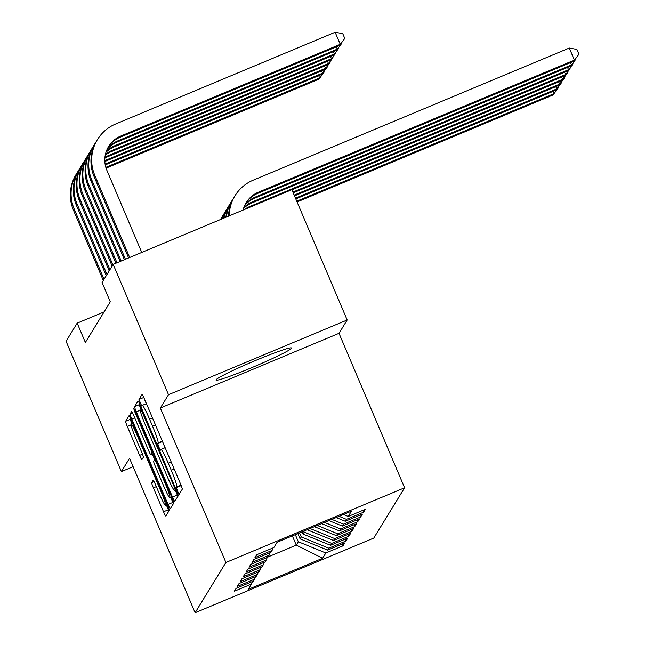 <?xml version="1.0" encoding="UTF-8"?>
<svg xmlns="http://www.w3.org/2000/svg" width="645" height="645" viewBox="0 0 645 645"><rect width="100%" height="100%" fill="white"/><g stroke="black" fill="none" stroke-linecap="round" stroke-linejoin="round"><path stroke-width="0.97" d="M177.585 491.248L179.181 494.247L182.261 489.216A5.16 0.452 -112.7 0 0 180.544 484.008L144.343 398.723A5.16 0.452 -112.7 0 0 142.061 394.442L138.973 399.473L141.771 406.124L142.182 405.455A16.504 1.435 -112.7 0 1 142.255 405.391A16.504 1.435 -112.7 0 1 149.543 419.113L152.559 426.216A16.504 1.435 -112.7 0 1 158.073 442.889L157.67 443.534L158.88 447.187L160.476 450.186L160.887 449.517A16.504 1.435 -112.7 0 1 160.96 449.452A16.504 1.435 -112.7 0 1 168.248 463.175L171.264 470.278A16.504 1.435 -112.7 0 1 176.778 486.951L176.375 487.596L177.585 491.248M143.795 397.473L146.27 403.714M157.67 443.534L162.5 441.519L164.975 447.775M291.419 348.292A40.982 2.564 157 0 0 291.476 348.026A40.982 2.564 157 0 0 254.396 360.982A40.982 2.564 157 0 0 216.083 379.784A40.982 2.564 157 0 0 216.027 380.05A40.982 2.564 157 0 0 253.098 367.094A40.982 2.564 157 0 0 291.419 348.292M151.656 482.637A5.16 0.452 -112.7 0 0 153.381 487.846L163.532 511.775A5.16 0.452 -112.7 0 0 165.813 516.056A5.16 0.452 -112.7 0 0 165.838 516.04L169.248 510.469A5.16 0.452 -112.7 0 0 167.523 505.261L131.322 419.984A5.16 0.452 -112.7 0 0 129.04 415.694L125.614 421.282A5.16 0.452 -112.7 0 0 127.331 426.49L139.602 455.394A5.16 0.452 -112.7 0 0 141.884 459.675A5.16 0.452 -112.7 0 0 141.9 459.659L143.359 457.273A5.16 0.452 -112.7 0 0 141.642 452.064L135.555 437.737A13.795 1.201 -112.7 0 1 131.008 423.741A13.795 1.201 -112.7 0 1 137.103 435.214L160.936 491.353A13.795 1.201 -112.7 0 1 165.483 505.341A13.795 1.201 -112.7 0 1 159.388 493.876L155.413 484.524A5.16 0.452 -112.7 0 0 153.139 480.235A5.16 0.452 -112.7 0 0 153.115 480.259L151.656 482.637L154.074 481.63M85.374 342.463L110.279 301.804L102.079 282.494L113.181 264.377L168.506 394.7L160.347 408.011L225.911 562.472L195.113 612.75L129.548 458.289L121.397 471.6L66.072 341.278L77.174 323.153L85.374 342.463M172.521 497.101A5.16 0.452 -112.7 0 0 174.803 501.391A5.16 0.452 -112.7 0 0 174.819 501.367L178.23 495.803A5.16 0.452 -112.7 0 0 176.512 490.587L140.312 405.31A5.16 0.452 -112.7 0 0 138.03 401.021A5.16 0.452 -112.7 0 0 138.006 401.045L134.603 406.608A5.16 0.452 -112.7 0 0 136.321 411.816L172.521 497.101L177.351 495.086A5.16 0.452 -112.7 0 0 177.899 496.336M173.739 503.14L170.328 508.703A5.16 0.452 -112.7 0 1 170.304 508.728A5.16 0.452 -112.7 0 1 168.031 504.438L131.83 419.153A5.16 0.452 -112.7 0 1 130.105 413.945L131.564 411.566A5.16 0.452 -112.7 0 0 131.564 411.566A5.16 0.452 -112.7 0 1 133.862 415.832L148.544 450.42A5.16 0.452 -112.7 0 0 150.825 454.701A5.16 0.452 -112.7 0 0 150.849 454.685L151.817 453.104A5.16 0.452 -112.7 0 0 150.091 447.888L134.805 411.881L133.62 408.221L135.216 411.22L172.013 497.924A5.16 0.452 -112.7 0 1 173.739 503.14M225.911 562.472L404.592 487.781L373.794 538.059L195.113 612.75M362.829 510.356L363.603 512.178L365.368 509.292L348.227 516.46L351.461 511.171L277.092 542.26L273.859 547.549L256.71 554.716L254.944 557.594L272.093 550.427L270.908 552.354L253.767 559.521L252.002 562.4L269.142 555.24L267.965 557.159L250.824 564.327L249.059 567.213L266.2 560.045L265.022 561.964L247.882 569.132L246.116 572.018L263.257 564.851L262.08 566.77L244.939 573.937L243.173 576.824L260.314 569.656L259.137 571.575L241.988 578.742L240.222 581.629L257.371 574.461L256.194 576.388L239.045 583.548L237.279 586.434L254.42 579.266L253.243 581.193L236.102 588.361L234.337 591.239L251.477 584.072L252.526 581.492M363.603 512.178L346.454 519.346L345.277 521.265L336.19 517.556M359.886 515.162L360.66 516.984L362.425 514.097L345.277 521.265M360.66 516.984L343.511 524.151L342.334 526.07L328.918 520.596M356.943 519.967L357.709 521.789L359.483 518.903L342.334 526.07M357.709 521.789L340.568 528.956L339.391 530.875L321.653 523.635M353.992 524.772L354.766 526.594L356.532 523.716L339.391 530.875M354.766 526.594L337.625 533.762L336.448 535.689L314.381 526.675M351.049 529.577L351.823 531.399L353.589 528.521L336.448 535.689M351.823 531.399L334.682 538.567L333.505 540.494L307.109 529.714M348.106 534.391L348.881 536.213L350.646 533.326L333.505 540.494M348.881 536.213L331.74 543.372L330.562 545.299L303.045 534.068L302.094 531.811M345.164 539.196L345.938 541.018L347.703 538.132L330.562 545.299M345.938 541.018L328.789 548.185L327.612 550.104L300.102 538.873L297.853 533.584M342.221 544.001L342.995 545.823L344.761 542.937L327.612 550.104M342.995 545.823L325.846 552.991L322.613 558.272L248.244 589.361L251.477 584.072M254.42 579.266L255.476 576.686M292.354 535.882L296.273 545.122L298.337 541.752L295.313 534.64M325.846 552.991L298.337 541.752M322.613 558.272L296.273 545.122L268.135 556.885M257.371 574.461L258.419 571.881M300.102 538.873L301.28 536.946L299.554 532.875M328.789 548.185L301.28 536.946M260.314 569.656L261.362 567.076M303.045 534.068L304.222 532.141L303.787 531.101M331.74 543.372L304.222 532.141M263.257 564.851L264.305 562.263M334.682 538.567L310.019 528.497M266.2 560.045L267.248 557.457M337.625 533.762L317.284 525.457M269.142 555.24L270.199 552.652M340.568 528.956L324.556 522.418M272.093 550.427L273.141 547.847M343.511 524.151L331.828 519.378M346.454 519.346L339.101 516.339M104.087 311.906L77.174 323.153M121.397 471.6L133.12 466.698M160.347 408.011L339.02 333.328L347.179 320.009L168.506 394.7M347.179 320.009L291.863 189.686L113.181 264.377M339.02 333.328L404.592 487.781M348.227 516.46L343.463 514.516M176.375 487.596L181.189 485.588L182.261 488.854M175.263 490.16L177.351 495.086M139.755 404.052L139.425 404.592A5.16 0.452 -112.7 0 0 140.497 408.204L173.892 486.04L175.101 489.684L174.682 490.369A16.504 1.435 -112.7 0 1 174.61 490.434A16.504 1.435 -112.7 0 1 167.321 476.719L145.601 425.547A16.504 1.435 -112.7 0 1 140.086 408.882L140.505 408.196M170.732 497.416L172.86 502.423A5.16 0.452 -112.7 0 0 173.408 503.672M154.719 459.683L152.333 454.072M163.782 486.306A13.795 1.201 -112.7 0 0 169.877 497.771A13.795 1.201 -112.7 0 0 165.33 483.782L156.928 463.997A5.16 0.452 -112.7 0 0 154.655 459.716A5.16 0.452 -112.7 0 0 154.631 459.732L153.663 461.312A5.16 0.452 -112.7 0 0 155.381 466.529L163.782 486.306M130.774 418.726L130.443 419.266A5.16 0.452 -112.7 0 0 131.733 423.443M166.337 504.987L168.361 509.752A5.16 0.452 -112.7 0 0 168.917 511.009M243.092 210.068A26.268 26.122 -148.5 0 1 258.339 192.226L574.405 60.106L569.285 48.044L253.219 180.165A39.401 39.176 31.5 0 0 229.241 215.857M245.826 203.248A26.268 26.122 -148.5 0 1 257.605 193.435L573.671 61.307L578.928 54.228L573.671 61.307M569.285 48.044L576.88 49.399L578.928 54.228M234.982 195.782L234.248 196.983A39.401 39.176 31.5 0 0 228.524 216.164M108.263 147.084A26.268 26.122 -148.5 0 1 120.043 137.264L339.528 45.521L340.262 44.32L335.142 32.25L115.657 124.001A39.401 39.176 31.5 0 0 94.807 175.343L129.669 257.484M97.419 139.618L96.686 140.82A39.401 39.176 31.5 0 0 94.073 176.545L128.613 257.927M141.747 252.437L106.877 170.296A26.268 26.122 -148.5 0 1 120.776 136.063L340.262 44.32L344.785 38.434L339.528 45.521M335.142 32.25L342.737 33.605L344.785 38.434M244.842 205.126A26.268 26.122 -148.5 0 1 255.396 197.039L571.462 64.919L570.494 62.638M244.544 205.771A26.268 26.122 -148.5 0 1 254.662 198.241L570.728 66.121L575.977 59.034L570.728 66.121M575.767 58.518L575.977 59.034M233.192 198.813A39.401 39.176 31.5 0 0 232.039 200.587L231.305 201.788A39.401 39.176 31.5 0 0 225.871 217.268M232.039 200.587A39.401 39.176 31.5 0 0 226.5 217.01M243.77 207.771A26.268 26.122 -148.5 0 1 252.453 201.845L568.519 69.725L567.552 67.443M243.544 208.456A26.268 26.122 -148.5 0 1 251.711 203.046L567.777 70.926L573.034 63.839L567.777 70.926M572.816 63.331L573.034 63.839M230.249 203.618A39.401 39.176 31.5 0 0 229.096 205.392L228.354 206.594A39.401 39.176 31.5 0 0 223.613 218.212M229.096 205.392A39.401 39.176 31.5 0 0 224.138 217.994M95.629 142.65A39.401 39.176 31.5 0 0 91.864 180.149L125.436 259.25M94.476 144.424L93.743 145.625A39.401 39.176 31.5 0 0 91.122 181.35L124.38 259.693M107.28 148.963A26.268 26.122 -148.5 0 1 117.833 140.868L337.319 49.125L336.351 46.843M106.989 149.608A26.268 26.122 -148.5 0 1 117.1 142.069L336.585 50.326L341.842 43.239L336.585 50.326M341.624 42.731L341.842 43.239M92.686 147.455A39.401 39.176 31.5 0 0 88.921 184.954L121.204 261.023M91.534 149.229L90.8 150.43A39.401 39.176 31.5 0 0 88.18 186.155L120.147 261.459M106.207 151.607A26.268 26.122 -148.5 0 1 114.891 145.681L334.376 53.93L333.409 51.656M105.982 152.293A26.268 26.122 -148.5 0 1 114.157 146.883L333.634 55.131L338.891 48.044L333.634 55.131M338.681 47.537L338.891 48.044M244.302 209.561A26.268 26.122 -148.5 0 1 249.51 206.65L565.568 74.53L564.609 72.248M291.919 189.815L564.835 75.731L570.091 68.644L564.835 75.731M569.874 68.136L570.091 68.644M227.306 208.432A39.401 39.176 31.5 0 0 226.153 210.197L225.411 211.399A39.401 39.176 31.5 0 0 221.84 218.953M226.153 210.197A39.401 39.176 31.5 0 0 222.227 218.792M293.201 192.855L561.892 80.536L562.625 79.335L561.658 77.053M292.878 192.097L562.625 79.335L567.149 73.449L561.892 80.536M566.931 72.941L567.149 73.449M224.355 213.237A39.401 39.176 31.5 0 0 223.202 215.003L222.469 216.212A39.401 39.176 31.5 0 0 220.695 219.429M223.202 215.003A39.401 39.176 31.5 0 0 220.912 219.34M89.744 152.26A39.401 39.176 31.5 0 0 85.97 189.759L116.971 262.789M88.591 154.034L87.857 155.235A39.401 39.176 31.5 0 0 85.237 190.96L115.915 263.233M105.409 154.429A26.268 26.122 -148.5 0 1 111.948 150.487L331.433 58.735L330.466 56.462M105.264 155.163A26.268 26.122 -148.5 0 1 111.214 151.688L330.692 59.937L335.948 52.85L330.692 59.937M335.731 52.342L335.948 52.85M86.801 157.066A39.401 39.176 31.5 0 0 83.028 194.564L112.875 264.877M85.648 158.839L84.906 160.041A39.401 39.176 31.5 0 0 82.294 195.766L112.141 266.079M104.925 157.436A26.268 26.122 -148.5 0 1 109.005 155.292L328.482 63.541L327.515 61.267M104.861 158.219A26.268 26.122 -148.5 0 1 108.263 156.493L327.749 64.742L333.005 57.655L327.749 64.742M332.788 57.147L333.005 57.655M294.491 195.887L558.949 85.342L559.683 84.14L558.715 81.867M294.168 195.129L559.683 84.14L564.206 78.255L558.949 85.342M563.988 77.747L564.206 78.255M221.412 218.042A39.401 39.176 31.5 0 0 220.429 219.542M83.858 161.879A39.401 39.176 31.5 0 0 80.085 199.37L109.932 269.683M82.697 163.645L81.963 164.846A39.401 39.176 31.5 0 0 79.351 200.571L109.19 270.884M104.804 160.661A26.268 26.122 -148.5 0 1 106.062 160.097L325.54 68.346L324.572 66.072M104.837 161.508A26.268 26.122 -148.5 0 1 105.32 161.298L324.806 69.547L330.063 62.468L324.806 69.547M329.845 61.952L330.063 62.468M295.781 198.926L556.006 90.147L556.74 88.945L555.772 86.672M295.458 198.168L556.74 88.945L561.263 83.06L556.006 90.147M561.045 82.552L561.263 83.06M80.907 166.684A39.401 39.176 31.5 0 0 77.142 204.175L106.989 274.488M79.754 168.458L79.021 169.659A39.401 39.176 31.5 0 0 76.408 205.376L106.248 275.689M105.248 164.902L321.863 74.36L322.597 73.159L321.629 70.877M105.103 164.072L322.597 73.159L327.12 67.273L321.863 74.36M326.902 66.757L327.12 67.273M297.071 201.966L553.055 94.952L553.797 93.751L552.829 91.477M296.748 201.208L553.797 93.751L558.312 87.873L553.055 94.952M558.102 87.357L558.312 87.873M77.964 171.489A39.401 39.176 31.5 0 0 74.199 208.988L104.038 279.293M76.811 173.263L76.078 174.464A39.401 39.176 31.5 0 0 73.457 210.189L103.305 280.494M106.07 168.135L318.92 79.166L319.654 77.964L318.686 75.683M105.828 167.345L319.654 77.964L324.177 72.079L318.92 79.166M323.959 71.571L324.177 72.079M181.019 485.177L176.778 486.951M174.19 469.052L171.264 470.278M171.175 461.949L168.248 463.175M162.33 441.107L158.073 442.889M155.493 424.99L152.559 426.216M152.47 417.887L149.543 419.113M143.787 397.457L138.973 399.473M140.142 410.22L136.321 411.816M139.425 404.592L134.603 406.608M175.972 489.321L175.101 489.684M174.472 485.798L173.892 486.04M142.698 410.938L142.118 411.179M176.158 489.757L174.682 490.369M172.86 502.423L168.031 504.438M134.757 417.928L131.83 419.153M132.523 412.937L130.105 413.945M150.825 454.701L153.236 453.693L150.849 454.685M152.809 452.685L151.817 453.104M150.672 447.646L150.091 447.888M135.394 411.639L134.805 411.881M165.91 483.54L165.33 483.782M157.509 463.755L156.928 463.997M155.63 459.321L154.679 459.716M161.516 491.111L160.936 491.353M137.683 434.964L137.103 435.214M142.489 454.185L139.602 455.394M130.999 424.958L127.331 426.49M130.443 419.266L125.614 421.282M168.361 509.752L163.532 511.775M156.308 486.62L153.381 487.846M258.339 192.226L257.605 193.435M94.807 175.343L94.073 176.545M120.776 136.063L120.043 137.264M255.396 197.039L254.662 198.241M252.453 201.845L251.711 203.046M91.864 180.149L91.122 181.35M117.833 140.868L117.1 142.069M88.921 184.954L88.18 186.155M114.891 145.681L114.157 146.883M249.51 206.65L248.897 207.642M85.97 189.759L85.237 190.96M111.948 150.487L111.214 151.688M83.028 194.564L82.294 195.766M109.005 155.292L108.263 156.493M80.085 199.37L79.351 200.571M106.062 160.097L105.32 161.298M77.142 204.175L76.408 205.376M74.199 208.988L73.457 210.189M165.136 447.711L160.96 449.452M146.431 403.649L142.255 405.391M176.166 489.781L174.61 490.434M171.635 497.037L169.877 497.771M155.622 459.304L154.655 459.716M167.24 504.608L165.483 505.341M132.628 423.064L131.008 423.741"/></g></svg>
